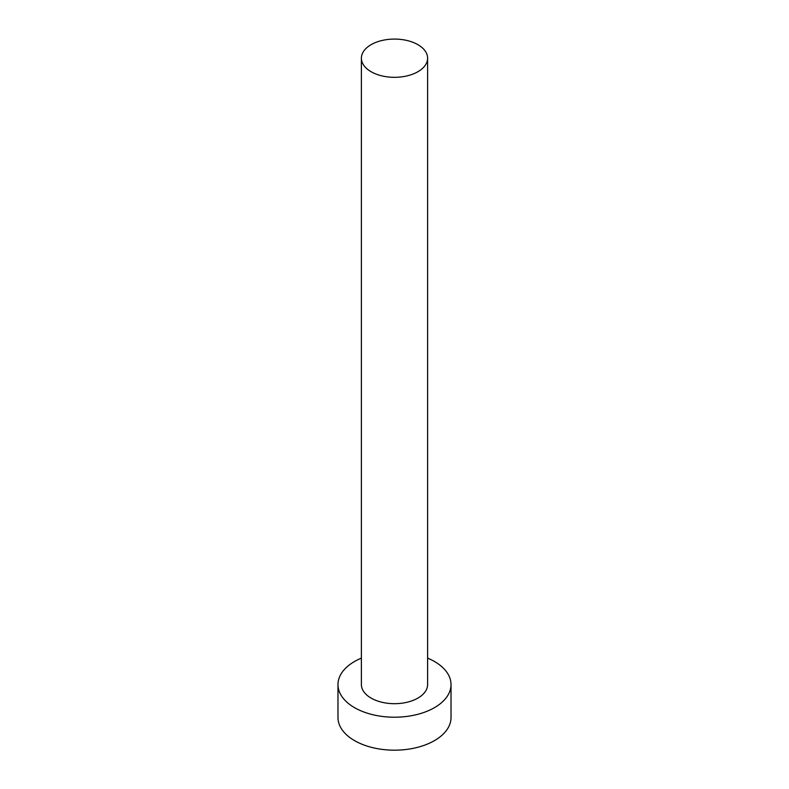 <?xml version="1.0" encoding="UTF-8"?>
<svg xmlns="http://www.w3.org/2000/svg" width="789" height="789" viewBox="0 0 789 789"><rect width="100%" height="100%" fill="white"/><g stroke="black" fill="none" stroke-linecap="round" stroke-linejoin="round"><path stroke-width="1.18" d="M371.086 71.71A33.108 19.114 0 0 0 407.173 75.862A33.108 19.114 0 0 0 427.608 58.199A33.108 19.114 0 0 0 417.914 44.677A33.108 19.114 0 0 0 381.827 40.535A33.108 19.114 0 0 0 361.392 58.199A33.108 19.114 0 0 0 371.086 71.71M361.392 58.199L361.392 684.576A33.108 19.114 0 0 0 371.086 698.087A33.108 19.114 0 0 0 407.173 702.23A33.108 19.114 0 0 0 427.608 684.576L427.608 58.199M361.392 658.125A56.522 32.635 0 0 0 337.978 684.576A56.522 32.635 0 0 0 354.527 707.654A56.522 32.635 0 0 0 416.128 714.726A56.522 32.635 0 0 0 451.022 684.576A56.522 32.635 0 0 0 434.473 661.498A56.522 32.635 0 0 0 427.608 658.125M337.978 684.576L337.978 717.546A56.522 32.635 0 0 0 354.527 740.615A56.522 32.635 0 0 0 416.128 747.696A56.522 32.635 0 0 0 451.022 717.546L451.022 684.576"/></g></svg>
